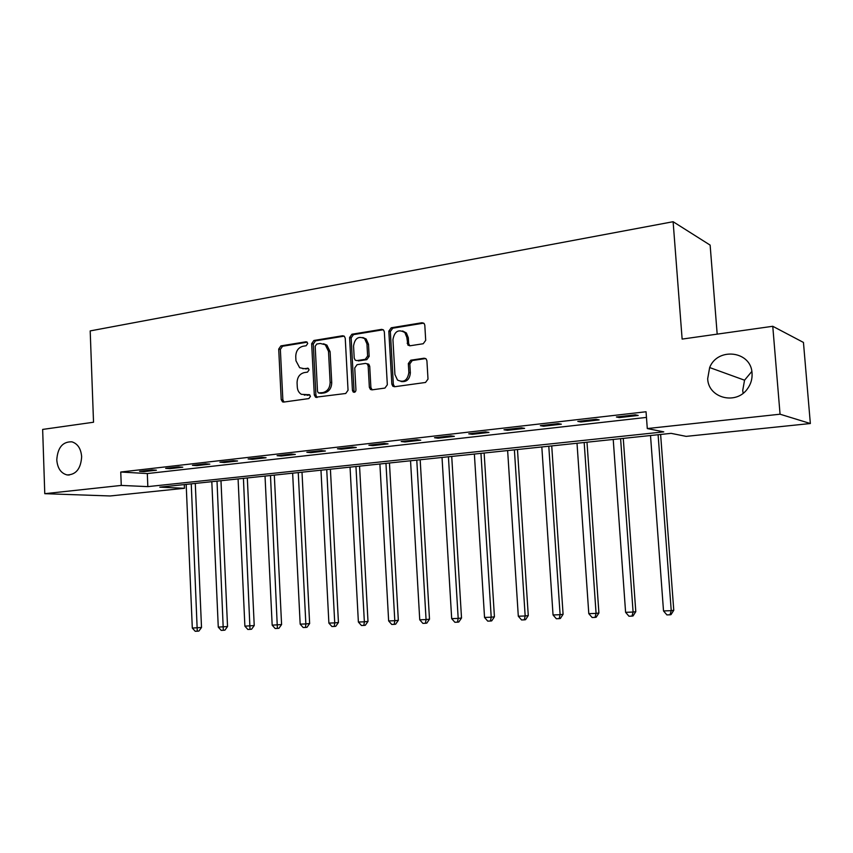 <?xml version="1.0" encoding="UTF-8"?>
<svg xmlns="http://www.w3.org/2000/svg" width="853" height="853" viewBox="0 0 853 853"><rect width="100%" height="100%" fill="white"/><g stroke="black" fill="none" stroke-linecap="round" stroke-linejoin="round"><path stroke-width="1.28" d="M307.72 343.492L307.005 342.042L305.95 341.786L280.893 345.891L278.707 349.069L281.202 399.577L282.546 401.88L283.676 402.072L308.861 398.586L310.439 396.357L309.543 394.768L301.376 394.321C298.913 392.817 297.548 390.397 297.292 387.059L297.068 382.805C297.249 377.25 299.627 373.859 304.222 372.612L307.506 372.121L309.074 369.882L308.274 368.357L304.02 368.645L299.648 367.718L295.959 360.766L295.746 356.533C295.927 350.988 298.305 347.576 302.879 346.275L306.152 345.742L307.72 343.492M707.681 378.689C708.214 398.287 736.597 405.495 747.782 388.36C750.992 383.722 752.41 378.657 752.037 373.156C751.205 350.903 717.682 346.904 709.653 367.547L707.681 378.689M751.834 371.439L744.552 380.203L742.718 390.482L743.134 393.233M56.778 459.852C57.482 468.244 60.915 473.266 67.067 474.929C75.981 474.822 80.843 468.755 81.653 456.75C80.982 448.678 77.73 443.699 71.908 441.833C62.717 441.534 57.673 447.548 56.778 459.852M423.227 343.738L425.7 340.347L424.815 325.281L424.208 323.618L421.99 322.743L391.228 327.787L388.819 331.145L391.836 384.138L392.849 386.249L394.587 386.74L425.519 382.464L428.003 379.095L426.916 360.819L426.18 358.974L424.09 358.217L410.773 360.201L408.331 363.559L408.854 372.548C407.563 380.427 403.778 382.933 397.498 380.043L394.928 374.542L392.934 339.601C394.512 331.231 398.5 328.895 404.898 332.585L406.817 337.393L407.905 345.081L409.941 345.796L423.227 343.738M44.772 493.684L42.65 429.422L93.531 422.235L90.194 330.911L673.113 221.716L682.133 339.089L772.765 326.283L780.058 414.206L810.35 423.525L686.153 436.373L671.119 433.356L159.778 487.159L184.44 488.279L110.176 495.966L44.772 493.684L121.265 485.421L147.836 486.626L663.783 431.874L647.288 428.558L780.058 414.206M647.288 428.558L646.041 411.754L120.753 472.018L121.265 485.421M345.241 338.236L344.324 336.242L342.618 335.762L313.904 340.475L311.654 343.706L314.299 394.96L315.567 397.231L345.721 393.489L348.045 390.247L345.241 338.236M351.905 334.237L381.622 329.365L383.562 330.015L384.34 331.87L387.326 384.767L384.927 388.072L372.047 389.853L370.447 389.448L369.349 387.283L368.165 365.948L367.195 363.879L365.489 363.41L357.076 364.668L354.741 367.942L355.946 390.034C355.69 391.922 354.795 392.604 353.259 392.06L352.449 390.514L349.581 337.532L351.905 334.237L353.473 334.621L383.146 329.759L381.622 329.365M120.753 472.018L147.313 473.564L646.457 417.405M143.997 471.613L156.419 470.206L152.015 469.928L139.572 471.346L143.997 471.613L143.965 470.845M170.035 468.66L182.777 467.209L178.437 466.922L165.674 468.372L170.035 468.66L170.003 467.881M196.755 465.621L209.817 464.139L205.541 463.829L192.447 465.322L196.755 465.621L196.712 464.832M224.158 462.507L237.571 460.983L233.37 460.652L219.925 462.187L224.158 462.507L224.126 461.708M252.296 459.309L266.072 457.741L261.935 457.4L248.127 458.978L252.296 459.309L252.264 458.498M281.191 456.024L295.33 454.414L291.278 454.052L277.097 455.673L281.191 456.024L281.149 455.203M310.865 452.655L325.398 451.002L321.432 450.619L306.856 452.282L310.865 452.655L310.823 451.823M341.36 449.19L356.298 447.494L352.428 447.079L337.447 448.795L341.36 449.19L341.317 448.347M372.708 445.629L388.062 443.88L384.298 443.453L368.891 445.202L372.708 445.629L372.654 444.776M404.94 441.961L420.742 440.169L417.074 439.711L401.219 441.523L404.94 441.961L404.887 441.097M438.101 438.197L454.361 436.341L450.81 435.862L434.497 437.728L438.101 438.197L438.047 437.322M472.231 434.316L488.972 432.418L485.538 431.906L468.745 433.825L472.231 434.316L472.178 433.431M507.375 430.317L524.606 428.366L521.311 427.822L504.006 429.795L507.375 430.317L507.311 429.422M543.564 426.212L561.327 424.186L558.171 423.621L540.344 425.658L543.564 426.212L543.5 425.295M580.861 421.968L599.179 419.889L596.172 419.292L577.79 421.393L580.861 421.968L580.797 421.041M619.321 417.597L638.204 415.454L635.368 414.825L616.399 416.989L619.321 417.597L619.257 416.659M717.181 334.141L710.133 245.11L673.113 221.716M772.765 326.283L803.451 342.437L810.35 423.525M184.291 484.579L184.44 488.279M147.313 473.564L147.836 486.626M302.698 368.709L304.02 368.645M308.487 368.517L305.641 368.954M304.297 395.12L305.363 395.056M309.778 394.928L306.984 395.323M307.197 342.202L282.546 346.243L280.36 349.41L282.855 399.822L284.006 402.019M342.618 335.762L344.196 336.146L315.525 340.837L313.275 344.068L315.909 395.216L317.113 397.445M316.762 344.026L315.183 346.286L317.508 391.346L318.382 392.924L322.829 392.615C327.509 391.399 329.951 387.966 330.132 382.325L328.501 351.351L325.292 344.74L320.259 343.46L316.762 344.026M320.078 393.233L319.31 393.105M323.511 343.759L326.891 345.102L330.1 351.692L331.732 382.613C331.54 388.243 329.109 391.666 324.428 392.881L320.92 393.372M367.035 363.741L368.741 364.21L369.722 366.268L370.895 387.561L372.164 389.842M353.473 334.621L351.148 337.905L354.016 390.791L354.667 392.209M366.95 343.876L364.615 338.641C358.527 335.73 354.837 338.183 353.547 345.998L354.208 358.089L355.2 360.158L356.863 360.606L365.265 359.326L367.622 356.032L366.95 343.876L368.496 344.239L366.161 339.014L362.834 337.511M368.496 344.239L369.168 356.373L366.811 359.667L358.42 360.936M402.637 330.975L406.401 332.979L408.31 337.777L408.651 343.62L409.824 345.817M401.081 381.526C406.646 382.219 409.739 379.329 410.346 372.868L408.854 372.548M425.668 358.548L412.266 360.542L409.824 363.89L410.346 372.868M423.696 323.127L392.743 328.192L390.343 331.54L393.35 384.436L394.651 386.729M186.178 484.387L192.309 628.064L201.511 627.477L195.284 483.427M201.511 627.477L198.898 631.049L197.267 631.209L191.253 483.854M197.267 631.209L195.22 631.284L192.309 628.064M211.811 481.689L218.272 627.115L227.538 626.529L220.98 480.719M227.538 626.529L224.915 630.143L223.315 630.303L217.014 481.135M223.315 630.303L221.204 630.378L218.272 627.115M238.083 478.917L244.886 626.155L254.226 625.548L247.317 477.947M254.226 625.548L251.582 629.215L250.004 629.375L243.425 478.362M250.004 629.375L247.85 629.461L244.886 626.155M265.027 476.091L272.171 625.164L281.586 624.556L274.314 475.11M281.586 624.556L278.931 628.266L277.385 628.426L270.486 475.516M277.385 628.426L275.167 628.512L272.171 625.164M292.643 473.18L300.171 624.14L305.854 623.938L309.639 623.532L302.005 472.199M309.639 623.532L306.984 627.286L305.47 627.456L305.854 623.938L298.251 472.594M305.47 627.456L303.188 627.531L300.171 624.14M320.973 470.195L328.885 623.095L334.728 622.893L338.438 622.487L330.41 469.203M338.438 622.487L335.762 626.283L334.28 626.454L334.728 622.893L326.731 469.598M334.28 626.454L331.945 626.539L328.885 623.095M350.05 467.145L358.377 622.029L364.359 621.816L367.995 621.41L359.55 466.143M367.995 621.41L365.308 625.26L363.858 625.43L364.359 621.816L355.957 466.516M363.858 625.43L361.459 625.505L358.377 622.029M379.894 464L388.648 620.931L394.8 620.707L398.33 620.302L389.458 462.998M398.33 620.302L395.643 624.204L394.225 624.375L394.8 620.707L385.961 463.36M394.225 624.375L391.762 624.46L388.648 620.931M410.538 460.78L419.74 619.8L426.063 619.566L429.496 619.171L420.177 459.756M429.496 619.171L426.799 623.116L425.412 623.287L426.063 619.566L416.776 460.119M425.412 623.287L422.885 623.372L419.74 619.8M442.025 457.464L451.685 618.638L458.189 618.404L461.516 617.998L451.727 456.44M461.516 617.998L458.807 622.008L457.475 622.178L458.189 618.404L448.422 456.792M457.475 622.178L454.873 622.264L451.685 618.638M474.375 454.063L484.536 617.444L491.211 617.209L494.431 616.804L484.141 453.028M494.431 616.804L491.712 620.867L490.422 621.027L491.211 617.209L480.953 453.369M490.422 621.027L487.745 621.123L484.536 617.444M507.631 450.555L518.304 616.218L525.171 615.973L528.274 615.567L517.472 449.52M528.274 615.567L525.544 619.683L524.296 619.854L525.171 615.973L514.391 449.851M524.296 619.854L521.556 619.95L518.304 616.218M541.826 446.961L553.043 614.96L560.112 614.704L563.087 614.299L551.731 445.916M563.087 614.299L560.346 618.478L559.152 618.649L560.112 614.704L548.788 446.226M559.152 618.649L556.327 618.745L553.043 614.96M577.012 443.261L588.794 613.659L596.076 613.392L598.913 612.998L586.992 442.206M598.913 612.998L596.162 617.231L595.021 617.401L596.076 613.392L584.177 442.504M595.021 617.401L592.121 617.497L588.794 613.659M613.222 439.444L625.601 612.326L633.097 612.049L635.794 611.654L623.266 438.389M635.794 611.654L633.033 615.951L631.956 616.111L633.097 612.049L620.6 438.677M631.956 616.111L628.96 616.218L625.601 612.326M650.508 435.52L663.517 610.951L671.236 610.663L673.774 610.268L660.617 434.465M673.774 610.268L671.012 614.629L670 614.8L671.236 610.663L658.1 434.721M670 614.8L666.907 614.906L663.517 610.951M306.963 342.01L305.95 341.786M309.468 394.726L308.658 394.598M308.221 368.315L307.304 368.144M282.855 399.822L281.202 399.577M280.36 349.41L278.707 349.069M282.546 346.243L280.893 345.891M315.909 395.216L314.299 394.96M313.275 344.068L311.654 343.706M315.525 340.837L313.904 340.475M324.428 392.881L322.829 392.615M331.732 382.613L330.132 382.325M330.1 351.692L328.501 351.351M370.895 387.561L369.349 387.283M369.722 366.268L368.165 365.948M354.016 390.791L352.449 390.514M351.148 337.905L349.581 337.532M366.811 359.667L365.265 359.326M369.168 356.373L367.622 356.032M408.651 343.62L407.148 343.247M408.31 337.777L406.817 337.393M409.824 363.89L408.331 363.559M412.266 360.542L410.773 360.201M425.562 358.569L424.09 358.217M393.35 384.436L391.836 384.138M390.343 331.54L388.819 331.145M392.743 328.192L391.228 327.787M423.461 323.159L421.99 322.743M69.242 475.036L67.067 474.929M744.552 380.203L709.653 367.547M283.74 402.062L282.546 401.88M317.007 397.466L315.567 397.231M326.891 345.102L325.292 344.74M371.993 389.736L370.447 389.448M368.741 364.21L367.195 363.879M354.475 392.273L353.259 392.06M366.161 339.014L364.615 338.641M409.397 345.454L407.905 345.081M406.401 332.979L404.898 332.585M394.363 386.537L392.849 386.249"/></g></svg>
